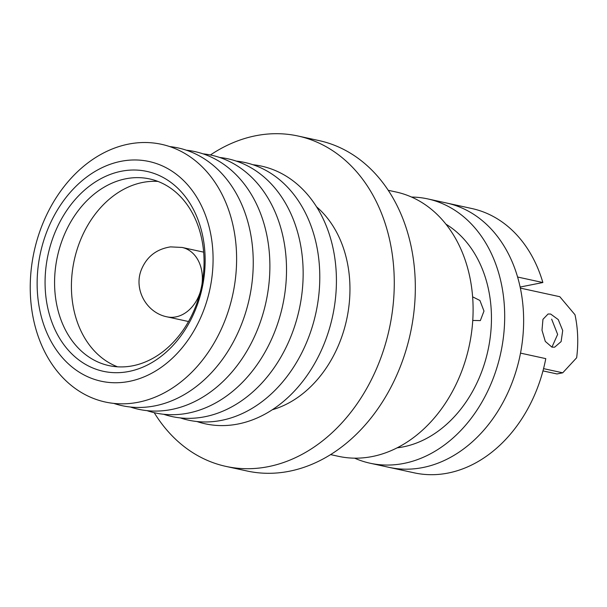 <?xml version="1.0" encoding="UTF-8"?>
<svg xmlns="http://www.w3.org/2000/svg" width="607" height="607" viewBox="0 0 607 607"><rect width="100%" height="100%" fill="white"/><g stroke="black" fill="none" stroke-linecap="round" stroke-linejoin="round"><path stroke-width="0.91" d="M411.523 197.047A135.262 104.229 102.3 0 1 427.669 198.891L446.615 203.019A135.262 104.229 102.3 0 1 517.596 277.02L542.863 282.528A135.262 104.229 102.3 0 0 471.889 208.535L446.615 203.019A135.262 104.229 -77.7 0 1 522.953 335.792A135.262 104.229 -77.7 0 1 422.889 467.534A135.262 104.229 102.3 0 0 520.518 353.122L545.784 358.631A135.262 104.229 102.3 0 1 448.156 473.043A135.262 104.229 102.3 0 1 414.255 472.845L388.988 467.337A135.262 104.229 -77.7 0 0 422.889 467.534A135.262 104.229 102.3 0 1 388.988 467.337L370.035 463.209A135.262 104.229 102.3 0 1 354.594 458.164M542.863 282.528L520.131 287.043M551.938 347.143L545.298 341.407L541.998 330.238L542.954 319.32L548.083 314.001L550.67 314.054L558.25 319.601L562.712 330.542L561.126 341.582L554.669 347.166L551.938 347.143L557.636 334.411L551.649 319.145M543.561 368.631L562.735 372.812L576.65 357.766A104.829 80.777 -77.7 0 0 574.996 314.752L559.806 296.709L520.358 288.105M562.735 372.812L557.006 373.95L542.969 370.892M472.754 320.443L480.342 320.602L483.984 311.065L479.917 300.488L472.618 296.823M427.669 198.891A135.262 104.229 102.3 0 1 504.007 331.657A135.262 104.229 102.3 0 1 403.936 463.407A135.262 104.229 102.3 0 1 370.035 463.209M125.725 178.799A95.527 73.614 102.3 0 1 149.671 178.944A95.527 73.614 102.3 0 1 203.58 272.71A95.527 73.614 102.3 0 1 132.91 365.755A95.527 73.614 102.3 0 1 108.964 365.619A95.527 73.614 102.3 0 1 55.055 271.845A95.527 73.614 102.3 0 1 125.725 178.799M157.949 181.417A95.527 73.614 -77.7 0 0 142.569 182.472A95.527 73.614 -77.7 0 0 72.521 269.971A95.527 73.614 -77.7 0 0 117.53 366.81M121.263 171.265A102.295 78.827 102.3 0 1 205.052 255.479A102.295 78.827 102.3 0 1 128.95 371.454A102.295 78.827 102.3 0 1 45.161 287.24A102.295 78.827 102.3 0 1 121.263 171.265M397.153 447.822A118.357 91.202 -77.7 0 0 403.298 446.858A118.357 91.202 -77.7 0 0 488.749 346.627A118.357 91.202 -77.7 0 0 445.917 224.165M129.329 381.378A112.439 86.642 102.3 0 1 37.232 288.818A112.439 86.642 102.3 0 1 120.876 161.341A112.439 86.642 102.3 0 1 212.981 253.908A112.439 86.642 102.3 0 1 129.329 381.378M128.464 144.125A131.878 101.627 -77.7 0 0 30.35 293.651A131.878 101.627 -77.7 0 0 138.381 402.221A131.878 101.627 -77.7 0 0 236.495 252.702A131.878 101.627 -77.7 0 0 128.464 144.125M388.23 190.295L396.083 192.002A135.262 104.229 102.3 0 1 472.421 324.775A135.262 104.229 102.3 0 1 372.349 456.517A135.262 104.229 102.3 0 1 338.448 456.32L330.603 454.605M113.744 403.389A131.878 101.627 -77.7 0 0 155.013 405.848A131.878 101.627 -77.7 0 0 252.982 271.921A131.878 101.627 -77.7 0 0 169.74 146.583M225.956 466.404L247.019 470.994A169.08 130.293 -77.7 0 0 289.395 471.237A169.08 130.293 -77.7 0 0 414.475 306.558A169.08 130.293 -77.7 0 0 319.054 140.596L297.999 136.006A169.08 130.293 102.3 0 1 393.419 301.967A169.08 130.293 102.3 0 1 268.332 466.646A169.08 130.293 102.3 0 1 225.956 466.404A169.08 130.293 102.3 0 1 154.216 412.684M210.401 154.982A169.08 130.293 102.3 0 1 255.623 135.763A169.08 130.293 102.3 0 1 297.999 136.006M130.376 407.016A131.878 101.627 -77.7 0 0 171.652 409.475A131.878 101.627 -77.7 0 0 269.622 275.548A131.878 101.627 -77.7 0 0 186.372 150.21M252.914 164.725A131.878 101.627 102.3 0 1 336.157 290.055A131.878 101.627 102.3 0 1 238.194 423.982A131.878 101.627 102.3 0 1 196.918 421.524M147.015 410.643A131.878 101.627 -77.7 0 0 188.284 413.101A131.878 101.627 -77.7 0 0 286.254 279.174A131.878 101.627 -77.7 0 0 203.011 153.837M236.282 161.098A131.878 101.627 102.3 0 1 319.525 286.428A131.878 101.627 102.3 0 1 221.555 420.355A131.878 101.627 102.3 0 1 180.287 417.897M163.647 414.27A131.878 101.627 -77.7 0 0 204.923 416.728A131.878 101.627 -77.7 0 0 303.037 267.209A131.878 101.627 -77.7 0 0 219.643 157.471M316.573 206.828A112.439 86.642 102.3 0 1 346.635 319.661A112.439 86.642 102.3 0 1 272.331 409.74M200.447 291.375A35.51 27.361 102.3 0 1 175.924 316.892A35.51 27.361 102.3 0 1 167.024 316.839L188.527 321.528M203.648 252.148L182.153 247.459A35.51 27.361 102.3 0 1 202.343 276.64A35.51 27.361 102.3 0 1 201.941 284.524M182.153 247.459L170.499 246.882C156.067 249.173 146.241 257.095 140.999 270.639C133.836 290.085 146.765 312.878 167.024 316.839"/></g></svg>
